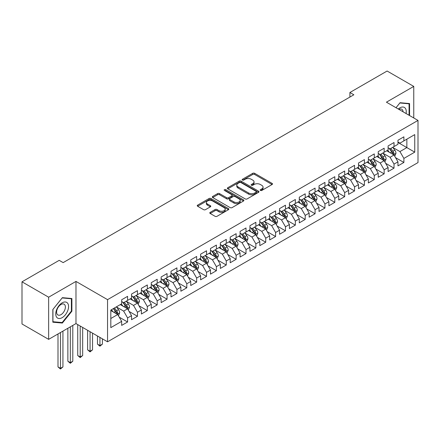 <?xml version="1.0" encoding="UTF-8"?>
<svg xmlns="http://www.w3.org/2000/svg" width="440" height="440" viewBox="0 0 440 440"><rect width="100%" height="100%" fill="white"/><g stroke="black" fill="none" stroke-linecap="round" stroke-linejoin="round"><path stroke-width="0.66" d="M260.436 190.454A0.957 0.556 0 0 0 261.795 190.454L272.085 184.514A1.37 0.792 0 0 0 272.487 183.953A1.37 0.792 0 0 0 272.085 183.392L254.65 173.327A1.37 0.792 0 0 0 252.714 173.327L242.424 179.267A0.957 0.556 0 0 0 242.138 179.657A0.957 0.556 0 0 0 242.424 180.054A0.957 0.556 0 0 0 243.777 180.054L245.108 179.284A4.384 2.53 0 0 1 251.306 179.284L252.758 180.12A4.384 2.53 0 0 1 254.045 181.913A4.384 2.53 0 0 1 252.758 183.7L251.427 184.47A0.957 0.556 0 0 0 251.147 184.861A0.957 0.556 0 0 0 251.427 185.251A0.957 0.556 0 0 0 252.786 185.251L254.117 184.481A4.384 2.53 0 0 1 260.315 184.481L261.767 185.323A4.384 2.53 0 0 1 263.054 187.11A4.384 2.53 0 0 1 261.767 188.903L260.436 189.668A0.957 0.556 0 0 0 260.156 190.064A0.957 0.556 0 0 0 260.436 190.454L260.436 189.668M210.188 212.361A1.37 0.792 0 0 0 209.792 212.922A1.37 0.792 0 0 0 210.188 213.477L215.083 216.304A1.37 0.792 0 0 0 217.019 216.304L228.448 209.704A1.37 0.792 0 0 0 228.85 209.143A1.37 0.792 0 0 0 228.448 208.588L211.013 198.517A1.37 0.792 0 0 0 209.077 198.517L197.648 205.117A1.37 0.792 0 0 0 197.247 205.678A1.37 0.792 0 0 0 197.648 206.239L203.555 209.649A1.37 0.792 0 0 0 205.491 209.649L210.386 206.822A1.37 0.792 0 0 0 210.788 206.267A1.37 0.792 0 0 0 210.386 205.706L207.455 204.012A3.663 2.118 0 0 1 206.382 202.516A3.663 2.118 0 0 1 208.643 200.563A3.663 2.118 0 0 1 212.636 201.02L224.114 207.647A3.663 2.118 0 0 1 225.187 209.143A3.663 2.118 0 0 1 222.926 211.101A3.663 2.118 0 0 1 218.933 210.639L217.019 209.539A1.37 0.792 0 0 0 215.083 209.539L210.188 212.361L210.188 213.477M48.642 297.204L48.642 339.361L75.977 323.582L75.977 281.419L48.642 297.204L22 281.82L59.202 260.343L63.151 262.62L353.859 94.782L349.91 92.499L349.91 97.059M75.977 281.419L107.553 299.651L418 120.417L418 162.58L107.553 341.814L107.553 299.651M413.76 117.97L413.76 86.405L386.425 102.184L418 120.417M413.76 86.405L387.112 71.022L349.91 92.499M245.207 198.913A1.37 0.792 0 0 0 247.143 198.913L258.572 192.313A1.37 0.792 0 0 0 258.973 191.752A1.37 0.792 0 0 0 258.572 191.197L241.137 181.126A1.37 0.792 0 0 0 239.201 181.126L227.772 187.726A1.37 0.792 0 0 0 227.37 188.287A1.37 0.792 0 0 0 227.772 188.843L245.207 198.913M224.813 190.657A0.957 0.556 0 0 1 225.786 190.795L225.786 189.656L243.513 199.892A1.37 0.792 0 0 1 243.914 200.448A1.37 0.792 0 0 1 243.513 201.009L232.084 207.609A1.37 0.792 0 0 1 230.142 207.609L212.707 197.544L212.707 196.422A1.37 0.792 0 0 0 212.306 196.983A1.37 0.792 0 0 0 212.707 197.544M212.707 196.422L217.602 193.6A1.37 0.792 0 0 1 219.538 193.6L226.611 197.681A1.37 0.792 0 0 0 228.547 197.681L231.792 195.806A1.37 0.792 0 0 0 232.194 195.25A1.37 0.792 0 0 0 231.792 194.689L224.428 190.438A0.957 0.556 0 0 1 224.147 190.047A0.957 0.556 0 0 1 224.741 189.536A0.957 0.556 0 0 1 225.786 189.656M397.969 142.466L406.852 147.593L406.852 139.161L414.744 134.602L403.887 140.871L403.887 136.824L397.969 140.245L397.969 144.287L394.02 146.57L394.02 142.522L388.102 145.943L388.102 149.985L384.153 152.268L384.153 148.22L378.23 151.641L378.23 155.683L374.286 157.96L374.286 153.918L368.363 157.339L368.363 161.381L364.419 163.658L364.419 159.615L358.495 163.031L358.495 167.079L354.547 169.356L354.547 165.314L348.629 168.729L348.629 172.777L344.68 175.054L344.68 171.012L338.762 174.427L338.762 178.475L334.812 180.752L334.812 176.704L328.895 180.125L328.895 184.168L324.945 186.45L324.945 182.402L319.022 185.823L319.022 189.865L315.079 192.148L315.079 188.1L309.155 191.521L309.155 195.564L305.212 197.84L305.212 193.798L299.288 197.214L299.288 201.262L295.339 203.538L295.339 199.496L289.421 202.912L289.421 206.96L285.472 209.237L285.472 205.194L279.554 208.61L279.554 212.657L275.605 214.935L275.605 210.892L269.687 214.308L269.687 218.356L265.738 220.632L265.738 216.585L259.815 220.006L259.815 224.048L255.871 226.331L255.871 222.282L249.948 225.704L249.948 229.746L246.004 232.029L246.004 227.981L240.081 231.402L240.081 235.444L236.132 237.721L236.132 233.679L230.214 237.094L230.214 241.142L226.264 243.419L226.264 239.377L220.347 242.792L220.347 246.84L216.398 249.117L216.398 245.075L210.48 248.49L210.48 252.538L206.531 254.815L206.531 250.773L200.607 254.188L200.607 258.231L196.663 260.513L196.663 256.465L190.74 259.886L190.74 263.929L186.797 266.211L186.797 262.163L180.873 265.584L180.873 269.627L176.924 271.909L176.924 267.861L171.006 271.282L171.006 275.325L167.057 277.602L167.057 273.559L161.139 276.975L161.139 281.023L157.19 283.3L157.19 279.257L151.272 282.673L151.272 286.721L147.323 288.998L147.323 284.955L141.399 288.37L141.399 292.418L137.456 294.695L137.456 290.648L131.533 294.069L131.533 298.111L127.589 300.394L127.589 296.346L121.666 299.767L121.666 303.809L110.814 310.079L110.814 327.624L121.666 321.36L117.717 314.523L110.814 310.536M414.744 134.602L414.744 152.152L403.887 158.416L399.944 151.58L392.788 147.45M395.549 157.652L403.887 162.465L403.887 158.416M403.887 162.465L397.969 165.88L397.969 161.838L394.02 164.114L390.077 157.278L382.921 153.148M385.682 163.345L394.02 168.163L394.02 164.114M394.02 168.163L388.102 171.578L388.102 167.536L384.153 169.812L380.204 162.976L373.054 158.846M375.815 169.043L384.153 173.861L384.153 169.812M384.153 173.861L378.23 177.276L378.23 173.234L374.286 175.511L370.337 168.674L363.182 164.544M365.948 174.74L374.286 179.553L374.286 175.511M374.286 179.553L368.363 182.974L368.363 178.926L364.419 181.209L360.47 174.372L353.315 170.242M356.081 180.439L364.419 185.251L364.419 181.209M364.419 185.251L358.495 188.672L358.495 184.624L354.547 186.906L350.603 180.07L343.448 175.94M346.209 186.137L354.547 190.949L354.547 186.906M354.547 190.949L348.629 194.37L348.629 190.322L344.68 192.605L340.736 185.763L333.581 181.632M336.341 191.835L344.68 196.647L344.68 192.605M344.68 196.647L338.762 200.063L338.762 196.02L334.812 198.297L330.864 191.461L323.714 187.33M326.475 197.532L334.812 202.345L334.812 198.297M334.812 202.345L328.895 205.761L328.895 201.718L324.945 203.995L320.997 197.159L313.847 193.028M316.608 203.225L324.945 208.043L324.945 203.995M324.945 208.043L319.022 211.459L319.022 207.416L315.079 209.693L311.13 202.857L303.974 198.726M306.741 208.923L315.079 213.741L315.079 209.693M315.079 213.741L309.155 217.157L309.155 213.114L305.212 215.391L301.263 208.555L294.107 204.424M296.874 214.621L305.212 219.434L305.212 215.391M305.212 219.434L299.288 222.855L299.288 218.806L295.339 221.089L291.395 214.253L284.24 210.122M287.001 220.319L295.339 225.132L295.339 221.089M295.339 225.132L289.421 228.553L289.421 224.505L285.472 226.787L281.529 219.951L274.373 215.82M277.134 226.017L285.472 230.83L285.472 226.787M285.472 230.83L279.554 234.251L279.554 230.203L275.605 232.48L271.656 225.643L264.506 221.513M267.267 231.715L275.605 236.528L275.605 232.48M275.605 236.528L269.687 239.943L269.687 235.901L265.738 238.178L261.789 231.341L254.639 227.211M257.4 237.413L265.738 242.226L265.738 238.178M265.738 242.226L259.815 245.641L259.815 241.599L255.871 243.876L251.922 237.039L244.767 232.909M247.533 243.106L255.871 247.924L255.871 243.876M255.871 247.924L249.948 251.339L249.948 247.297L246.004 249.574L242.055 242.737L234.9 238.607M237.666 248.804L246.004 253.622L246.004 249.574M246.004 253.622L240.081 257.037L240.081 252.995L236.132 255.272L232.188 248.435L225.032 244.305M227.794 254.502L236.132 259.314L236.132 255.272M236.132 259.314L230.214 262.735L230.214 258.687L226.264 260.97L222.321 254.133L215.166 250.003M217.927 260.2L226.264 265.012L226.264 260.97M226.264 265.012L220.347 268.433L220.347 264.385L216.398 266.668L212.448 259.831L205.299 255.701M208.06 265.898L216.398 270.71L216.398 266.668M216.398 270.71L210.48 274.131L210.48 270.083L206.531 272.36L202.582 265.524L195.426 261.393M198.193 271.596L206.531 276.408L206.531 272.36M206.531 276.408L200.607 279.824L200.607 275.781L196.663 278.058L192.715 271.221L185.559 267.091M188.326 277.288L196.663 282.106L196.663 278.058M196.663 282.106L190.74 285.522L190.74 281.479L186.797 283.756L182.847 276.92L175.692 272.789M178.459 282.986L186.797 287.804L186.797 283.756M186.797 287.804L180.873 291.22L180.873 287.177L176.924 289.454L172.981 282.618L165.825 278.487M168.586 288.684L176.924 293.497L176.924 289.454M176.924 293.497L171.006 296.918L171.006 292.875L167.057 295.152L163.114 288.316L155.958 284.185M158.719 294.382L167.057 299.195L167.057 295.152M167.057 299.195L161.139 302.616L161.139 298.568L157.19 300.85L153.241 294.014L146.091 289.883M148.852 300.08L157.19 304.893L157.19 300.85M157.19 304.893L151.272 308.314L151.272 304.266L147.323 306.548L143.374 299.712L136.219 295.581M138.985 305.778L147.323 310.591L147.323 306.548M147.323 310.591L141.399 314.012L141.399 309.964L137.456 312.241L133.507 305.404L126.352 301.274M129.118 311.476L137.456 316.289L137.456 312.241M137.456 316.289L131.533 319.704L131.533 315.661L127.589 317.939L123.64 311.102L116.485 306.972M119.251 317.168L127.589 321.986L127.589 317.939M127.589 321.986L121.666 325.402L121.666 321.36M121.666 301.532L123.64 302.671L127.589 300.394M110.814 318.511L117.717 314.523M131.533 295.834L133.507 296.973L137.456 294.695M123.64 311.102L127.589 308.825L120.285 304.607M131.533 315.661L127.589 308.825M141.399 290.136L143.374 291.275L147.323 288.998M133.507 305.404L137.456 303.127L130.152 298.914M141.399 309.964L137.456 303.127M151.272 284.438L153.241 285.582L157.19 283.3M143.374 299.712L147.323 297.429L140.019 293.216M151.272 304.266L147.323 297.429M161.139 278.746L163.114 279.884L167.057 277.602M153.241 294.014L157.19 291.731L149.886 287.518M161.139 298.568L157.19 291.731M171.006 273.048L172.981 274.186L176.924 271.909M163.114 288.316L167.057 286.033L159.759 281.82M171.006 292.875L167.057 286.033M180.873 267.35L182.847 268.488L186.797 266.211M172.981 282.618L176.924 280.341L169.626 276.122M180.873 287.177L176.924 280.341M190.74 261.652L192.715 262.79L196.663 260.513M182.847 276.92L186.797 274.643L179.493 270.424M190.74 281.479L186.797 274.643M200.607 255.954L202.582 257.092L206.531 254.815M192.715 271.221L196.663 268.945L189.36 264.726M200.607 275.781L196.663 268.945M210.48 250.256L212.448 251.394L216.398 249.117M202.582 265.524L206.531 263.247L199.227 259.034M210.48 270.083L206.531 263.247M220.347 244.558L222.321 245.702L226.264 243.419M212.448 259.831L216.398 257.548L209.094 253.336M220.347 264.385L216.398 257.548M230.214 238.865L232.188 240.004L236.132 237.721M222.321 254.133L226.264 251.851L218.966 247.638M230.214 258.687L226.264 251.851M240.081 233.167L242.055 234.306L246.004 232.029M232.188 248.435L236.132 246.158L228.833 241.94M240.081 252.995L236.132 246.158M249.948 227.469L251.922 228.608L255.871 226.331M242.055 242.737L246.004 240.46L238.7 236.242M249.948 247.297L246.004 240.46M259.815 221.771L261.789 222.91L265.738 220.632M251.922 237.039L255.871 234.762L248.567 230.544M259.815 241.599L255.871 234.762M269.687 216.073L271.656 217.212L275.605 214.935M261.789 231.341L265.738 229.064L258.434 224.846M269.687 235.901L265.738 229.064M279.554 210.375L281.529 211.519L285.472 209.237M271.656 225.643L275.605 223.366L268.301 219.153M279.554 230.203L275.605 223.366M289.421 204.677L291.395 205.821L295.339 203.538M281.529 219.951L285.472 217.668L278.173 213.455M289.421 224.505L285.472 217.668M299.288 198.985L301.263 200.123L305.212 197.84M291.395 214.253L295.339 211.97L288.041 207.757M299.288 218.806L295.339 211.97M309.155 193.287L311.13 194.425L315.079 192.148M301.263 208.555L305.212 206.278L297.908 202.059M309.155 213.114L305.212 206.278M319.022 187.589L320.997 188.727L324.945 186.45M311.13 202.857L315.079 200.58L307.775 196.361M319.022 207.416L315.079 200.58M328.895 181.891L330.864 183.029L334.812 180.752M320.997 197.159L324.945 194.882L317.642 190.663M328.895 201.718L324.945 194.882M338.762 176.193L340.736 177.331L344.68 175.054M330.864 191.461L334.812 189.184L327.509 184.965M338.762 196.02L334.812 189.184M348.629 170.495L350.603 171.639L354.547 169.356M340.736 185.763L344.68 183.486L337.381 179.273M348.629 190.322L344.68 183.486M358.495 164.802L360.47 165.941L364.419 163.658M350.603 180.07L354.547 177.788L347.248 173.575M358.495 184.624L354.547 177.788M368.363 159.104L370.337 160.243L374.286 157.96M360.47 174.372L364.419 172.09L357.115 167.877M368.363 178.926L364.419 172.09M378.23 153.406L380.204 154.545L384.153 152.268M370.337 168.674L374.286 166.397L366.982 162.179M378.23 173.234L374.286 166.397M388.102 147.708L390.077 148.847L394.02 146.57M380.204 162.976L384.153 160.699L376.849 156.481M388.102 167.536L384.153 160.699M397.969 142.01L399.944 143.149L403.887 140.871M390.077 157.278L394.02 155.001L386.716 150.782M397.969 161.838L394.02 155.001M22 281.82L22 323.978L48.642 339.361M75.977 323.582L107.553 341.814M399.944 151.58L406.852 147.593L414.744 152.152M409.563 115.55L409.563 103.559L400.043 102.707L396.011 107.723M71.885 311.212L71.885 298.518L62.359 297.666L52.839 309.513L52.839 322.207L62.359 323.059L71.885 311.212L71.39 310.926M260.821 190.586L261.767 190.042A4.384 2.53 0 0 0 263.054 188.249L263.054 187.11M254.045 181.913L254.045 183.051A4.384 2.53 0 0 1 252.758 184.839L251.812 185.389M272.069 184.52L254.65 174.465A1.37 0.792 0 0 0 252.714 174.465L242.803 180.186M258.555 192.324L241.137 182.27A1.37 0.792 0 0 0 239.201 182.27L227.788 188.854L227.772 187.726M256.152 192.143A0.957 0.556 0 0 0 256.432 191.752A0.957 0.556 0 0 0 256.152 191.362L240.845 182.529A0.957 0.556 0 0 0 239.492 182.529L238.084 183.337A4.384 2.53 0 0 0 236.803 185.125A4.384 2.53 0 0 0 238.084 186.918L248.545 192.957A4.384 2.53 0 0 0 254.749 192.957L256.152 192.143L256.152 193.287A0.957 0.556 0 0 0 256.432 192.891L256.432 191.752M236.803 185.125L236.803 186.269A4.384 2.53 0 0 0 238.084 188.056L238.084 186.918M256.152 193.287L254.749 194.095A4.384 2.53 0 0 1 248.545 194.095L238.084 188.056M212.729 197.549L217.602 194.739L217.602 193.6M232.194 195.25L232.194 196.389A1.37 0.792 0 0 1 231.792 196.95L228.547 198.82A1.37 0.792 0 0 1 226.611 198.82L219.538 194.739A1.37 0.792 0 0 0 217.602 194.739M225.786 190.795L243.49 201.02M233.948 201.916A3.663 2.118 0 0 0 237.941 202.378A3.663 2.118 0 0 0 240.202 200.42A3.663 2.118 0 0 0 239.129 198.924L235.081 196.592A1.37 0.792 0 0 0 233.145 196.592L229.9 198.462A1.37 0.792 0 0 0 229.499 199.023A1.37 0.792 0 0 0 229.9 199.584L233.948 201.916L233.948 203.055A3.663 2.118 0 0 0 237.941 203.517A3.663 2.118 0 0 0 240.202 201.559L240.202 200.42M229.499 199.023L229.499 200.162A1.37 0.792 0 0 0 229.9 200.722L229.9 199.584M233.948 203.055L229.9 200.722M225.187 209.143L225.187 210.287A3.663 2.118 0 0 1 222.926 212.24A3.663 2.118 0 0 1 218.933 211.778L217.019 210.678A1.37 0.792 0 0 0 215.083 210.678L210.21 213.488M206.382 202.516L206.382 203.66A3.663 2.118 0 0 0 207.455 205.156L207.455 204.012M210.386 205.706L210.386 206.822L207.455 205.156M228.448 208.588L228.448 209.704L211.013 199.661A1.37 0.792 0 0 0 209.077 199.661L197.665 206.25M61.353 322.476L62.359 323.059M394.752 156.266L395.973 153.28A3.696 2.134 -120 0 0 394.796 150.128L392.7 147.334M389.356 152.306L387.767 150.183M393.322 154.6L393.976 153.439A3.696 2.134 -120 0 0 392.92 151.212L390.825 148.412M389.625 148.588L392.216 152.048A1.887 1.089 60 0 1 392.557 152.62L393.976 153.439M388.977 148.214L391.738 151.899A3.696 2.134 60 0 1 392.793 154.121L392.87 154.336M384.885 161.964L386.106 158.978A3.696 2.134 -120 0 0 384.929 155.826L382.827 153.027M379.489 158.004L377.894 155.876M383.455 160.298L384.109 159.137A3.696 2.134 -120 0 0 383.053 156.91L380.958 154.11M379.759 154.286L382.349 157.74A1.887 1.089 60 0 1 382.69 158.312L384.109 159.137M379.11 153.912L381.865 157.591A3.696 2.134 60 0 1 382.927 159.819L382.998 160.034M375.018 167.662L376.239 164.676A3.696 2.134 -120 0 0 375.056 161.524L372.961 158.725M369.622 163.702L368.027 161.573M373.588 165.99L374.242 164.83A3.696 2.134 -120 0 0 373.186 162.607L371.085 159.808M369.892 159.984L372.482 163.438A1.887 1.089 60 0 1 372.823 164.01L374.242 164.83M369.243 159.61L371.998 163.29A3.696 2.134 60 0 1 373.06 165.517L373.131 165.732M406.06 113.526A9.069 5.236 120 0 0 405.4 108.383A9.069 5.236 120 0 0 398.266 109.021M403.057 111.793A6.21 3.586 120 0 0 402.479 109.885A6.21 3.586 120 0 0 401.781 109.236A6.21 3.586 120 0 0 398.932 109.406M399.823 102.977L409.068 103.813L409.068 115.264M408.458 103.461L409.068 103.813M396.028 107.734L399.845 102.988M56.606 317.158A9.069 5.236 120 0 0 65.368 314.809A9.069 5.236 120 0 0 67.716 303.336A9.069 5.236 120 0 0 58.955 305.685A9.069 5.236 120 0 0 56.606 317.158M57.189 314.303A6.21 3.586 120 0 0 57.888 314.952A6.21 3.586 120 0 0 63.668 312.054A6.21 3.586 120 0 0 64.796 304.843A6.21 3.586 120 0 0 64.097 304.194A6.21 3.586 120 0 0 58.322 307.093A6.21 3.586 120 0 0 57.189 314.303M62.161 297.946L71.39 298.771L71.39 311.075L62.161 322.553L52.938 321.728L52.938 309.425L62.161 297.946M70.779 298.419L71.39 298.771M365.145 173.355L366.372 170.374A3.696 2.134 -120 0 0 365.189 167.222L363.094 164.423M359.755 169.4L358.16 167.272M363.721 171.688L364.375 170.528A3.696 2.134 -120 0 0 363.314 168.305L361.218 165.506M360.025 165.682L362.61 169.136A1.887 1.089 60 0 1 362.956 169.708L364.375 170.528M359.37 165.303L362.131 168.988A3.696 2.134 60 0 1 363.193 171.215L363.264 171.424M355.278 179.053L356.505 176.066A3.696 2.134 -120 0 0 355.322 172.92L353.227 170.121M349.888 175.098L348.293 172.97M353.854 177.386L354.508 176.226A3.696 2.134 -120 0 0 353.447 174.004L351.351 171.204M350.158 171.38L352.743 174.834A1.887 1.089 60 0 1 353.084 175.406L354.508 176.226M349.503 171.001L352.264 174.686A3.696 2.134 60 0 1 353.32 176.907L353.397 177.122M345.411 184.751L346.632 181.764A3.696 2.134 -120 0 0 345.455 178.618L343.36 175.819M340.016 180.796L338.426 178.668M343.986 183.084L344.636 181.924A3.696 2.134 -120 0 0 343.58 179.702L341.484 176.902M340.285 177.073L342.875 180.532A1.887 1.089 60 0 1 343.216 181.104L344.636 181.924M339.636 176.698L342.397 180.384A3.696 2.134 60 0 1 343.453 182.606L343.53 182.82M335.544 190.448L336.765 187.462A3.696 2.134 -120 0 0 335.588 184.316L333.493 181.517M330.149 186.489L328.559 184.365M334.114 188.782L334.769 187.622A3.696 2.134 -120 0 0 333.713 185.394L331.617 182.6M330.418 182.771L333.009 186.23A1.887 1.089 60 0 1 333.35 186.802L334.769 187.622M329.769 182.397L332.53 186.082A3.696 2.134 60 0 1 333.586 188.304L333.663 188.518M325.677 196.147L326.898 193.16A3.696 2.134 -120 0 0 325.721 190.009L323.62 187.215M320.282 192.187L318.687 190.064M324.247 194.48L324.902 193.32A3.696 2.134 -120 0 0 323.846 191.092L321.75 188.293M320.551 188.469L323.142 191.928A1.887 1.089 60 0 1 323.483 192.5L324.902 193.32M319.902 188.095L322.658 191.78A3.696 2.134 60 0 1 323.719 194.002L323.791 194.216M315.81 201.845L317.031 198.858A3.696 2.134 -120 0 0 315.849 195.707L313.753 192.907M310.415 197.885L308.82 195.756M314.38 200.178L315.034 199.012A3.696 2.134 -120 0 0 313.979 196.79L311.877 193.99M310.684 194.167L313.275 197.621A1.887 1.089 60 0 1 313.616 198.193L315.034 199.012M310.035 193.793L312.791 197.472A3.696 2.134 60 0 1 313.852 199.7L313.923 199.914M305.938 207.543L307.164 204.556A3.696 2.134 -120 0 0 305.982 201.405L303.886 198.605M300.548 203.583L298.952 201.454M304.513 205.871L305.168 204.71A3.696 2.134 -120 0 0 304.106 202.488L302.011 199.689M300.817 199.865L303.402 203.319A1.887 1.089 60 0 1 303.749 203.891L305.168 204.71M300.163 199.49L302.923 203.17A3.696 2.134 60 0 1 303.985 205.398L304.057 205.612M296.07 213.235L297.297 210.254A3.696 2.134 -120 0 0 296.115 207.103L294.019 204.303M290.68 209.281L289.086 207.152M294.646 211.569L295.3 210.408A3.696 2.134 -120 0 0 294.239 208.186L292.144 205.387M290.945 205.563L293.535 209.017A1.887 1.089 60 0 1 293.876 209.589L295.3 210.408M290.296 205.183L293.057 208.868A3.696 2.134 60 0 1 294.113 211.096L294.19 211.305M286.204 218.933L287.425 215.947A3.696 2.134 -120 0 0 286.248 212.801L284.152 210.001M280.808 214.979L279.219 212.85M284.779 217.267L285.428 216.106A3.696 2.134 -120 0 0 284.372 213.884L282.277 211.085M281.078 211.261L283.668 214.715A1.887 1.089 60 0 1 284.009 215.287L285.428 216.106M280.429 210.881L283.19 214.566A3.696 2.134 60 0 1 284.245 216.788L284.323 217.003M276.337 224.631L277.558 221.645A3.696 2.134 -120 0 0 276.381 218.499L274.285 215.699M270.941 220.677L269.352 218.548M274.906 222.965L275.561 221.804A3.696 2.134 -120 0 0 274.505 219.577L272.41 216.782M271.211 216.953L273.801 220.413A1.887 1.089 60 0 1 274.142 220.985L275.561 221.804M270.562 216.579L273.322 220.264A3.696 2.134 60 0 1 274.379 222.486L274.456 222.701M266.47 230.329L267.69 227.343A3.696 2.134 -120 0 0 266.514 224.197L264.413 221.397M261.074 226.369L259.479 224.246M265.04 228.663L265.694 227.502A3.696 2.134 -120 0 0 264.638 225.275L262.543 222.481M261.344 222.651L263.934 226.111A1.887 1.089 60 0 1 264.275 226.683L265.694 227.502M260.695 222.277L263.45 225.962A3.696 2.134 60 0 1 264.512 228.184L264.583 228.399M256.603 236.027L257.824 233.041A3.696 2.134 -120 0 0 256.641 229.889L254.546 227.095M251.207 232.067L249.612 229.944M255.173 234.361L255.827 233.2A3.696 2.134 -120 0 0 254.771 230.973L252.67 228.173M251.477 228.349L254.067 231.809A1.887 1.089 60 0 1 254.408 232.381L255.827 233.2M250.828 227.975L253.583 231.66A3.696 2.134 60 0 1 254.645 233.882L254.716 234.097M246.73 241.725L247.957 238.739A3.696 2.134 -120 0 0 246.774 235.587L244.679 232.788M241.34 237.765L239.745 235.637M245.306 240.059L245.96 238.893A3.696 2.134 -120 0 0 244.899 236.671L242.803 233.871M241.61 234.047L244.195 237.501A1.887 1.089 60 0 1 244.541 238.073L245.96 238.893M240.955 233.673L243.716 237.353A3.696 2.134 60 0 1 244.778 239.58L244.849 239.795M236.863 247.418L238.09 244.437A3.696 2.134 -120 0 0 236.907 241.285L234.812 238.486M231.473 243.463L229.878 241.335M235.439 245.751L236.093 244.591A3.696 2.134 -120 0 0 235.032 242.369L232.936 239.569M231.737 239.745L234.328 243.199A1.887 1.089 60 0 1 234.669 243.771L236.093 244.591M231.088 239.371L233.849 243.051A3.696 2.134 60 0 1 234.905 245.278L234.982 245.493M226.996 253.115L228.217 250.135A3.696 2.134 -120 0 0 227.04 246.983L224.945 244.184M221.601 249.161L220.011 247.032M225.572 251.449L226.221 250.289A3.696 2.134 -120 0 0 225.165 248.067L223.069 245.267M221.87 245.443L224.461 248.897A1.887 1.089 60 0 1 224.802 249.469L226.221 250.289M221.221 245.064L223.982 248.749A3.696 2.134 60 0 1 225.038 250.971L225.115 251.185M217.129 258.814L218.35 255.827A3.696 2.134 -120 0 0 217.173 252.681L215.078 249.882M211.734 254.859L210.139 252.731M215.699 257.147L216.354 255.987A3.696 2.134 -120 0 0 215.298 253.765L213.202 250.965M212.003 251.141L214.594 254.595A1.887 1.089 60 0 1 214.935 255.167L216.354 255.987M211.354 250.762L214.115 254.447A3.696 2.134 60 0 1 215.171 256.669L215.248 256.883M207.262 264.512L208.483 261.525A3.696 2.134 -120 0 0 207.306 258.379L205.205 255.58M201.867 260.557L200.272 258.429M205.832 262.845L206.487 261.685A3.696 2.134 -120 0 0 205.431 259.457L203.335 256.663M202.136 256.834L204.727 260.293A1.887 1.089 60 0 1 205.068 260.865L206.487 261.685M201.487 256.46L204.243 260.145A3.696 2.134 60 0 1 205.304 262.367L205.376 262.581M197.395 270.21L198.616 267.223A3.696 2.134 -120 0 0 197.434 264.077L195.338 261.278M192 266.25L190.405 264.127M195.965 268.543L196.62 267.382A3.696 2.134 -120 0 0 195.558 265.155L193.463 262.361M192.269 262.531L194.86 265.991A1.887 1.089 60 0 1 195.201 266.563L196.62 267.382M191.62 262.158L194.376 265.843A3.696 2.134 60 0 1 195.437 268.065L195.509 268.279M187.523 275.908L188.749 272.921A3.696 2.134 -120 0 0 187.566 269.77L185.471 266.976M182.132 271.947L180.538 269.819M186.098 274.241L186.753 273.081A3.696 2.134 -120 0 0 185.691 270.853L183.596 268.054M182.402 268.23L184.987 271.684A1.887 1.089 60 0 1 185.334 272.261L186.753 273.081M181.748 267.856L184.509 271.535A3.696 2.134 60 0 1 185.565 273.763L185.642 273.977M177.656 281.606L178.882 278.619A3.696 2.134 -120 0 0 177.7 275.468L175.604 272.668M172.266 277.646L170.671 275.517M176.231 279.934L176.886 278.773A3.696 2.134 -120 0 0 175.824 276.551L173.729 273.752M172.53 273.928L175.12 277.382A1.887 1.089 60 0 1 175.461 277.954L176.886 278.773M171.881 273.554L174.642 277.233A3.696 2.134 60 0 1 175.698 279.461L175.774 279.675M167.788 287.298L169.01 284.317A3.696 2.134 -120 0 0 167.833 281.166L165.737 278.366M162.393 283.344L160.804 281.215M166.364 285.632L167.013 284.471A3.696 2.134 -120 0 0 165.957 282.249L163.862 279.45M162.663 279.626L165.253 283.08A1.887 1.089 60 0 1 165.594 283.652L167.013 284.471M162.014 279.252L164.774 282.931A3.696 2.134 60 0 1 165.831 285.159L165.907 285.373M157.922 292.996L159.143 290.01A3.696 2.134 -120 0 0 157.965 286.864L155.87 284.064M152.526 289.041L150.931 286.913M156.492 291.33L157.146 290.169A3.696 2.134 -120 0 0 156.09 287.947L153.995 285.148M152.796 285.324L155.386 288.777A1.887 1.089 60 0 1 155.727 289.35L157.146 290.169M152.147 284.944L154.907 288.629A3.696 2.134 60 0 1 155.964 290.851L156.041 291.066M99.935 337.414L99.935 345.56L102.405 344.135L102.405 338.839M102.405 344.135L99.935 346.187L97.471 344.135L97.471 335.99M97.471 344.135L99.935 345.56L99.935 346.187M148.055 298.694L149.276 295.708A3.696 2.134 -120 0 0 148.099 292.562L145.998 289.762M142.659 294.74L141.064 292.611M146.625 297.027L147.279 295.867A3.696 2.134 -120 0 0 146.223 293.645L144.128 290.846M142.929 291.022L145.519 294.476A1.887 1.089 60 0 1 145.86 295.048L147.279 295.867M142.28 290.642L145.035 294.327A3.696 2.134 60 0 1 146.097 296.549L146.168 296.764M90.068 331.716L90.068 351.257L92.538 349.833L92.538 333.141M92.538 349.833L90.068 351.885L87.604 349.833L87.604 330.291M87.604 349.833L90.068 351.257L90.068 351.885M138.188 304.392L139.409 301.406A3.696 2.134 -120 0 0 138.226 298.26L136.131 295.46M132.792 300.438L131.197 298.309M136.758 302.726L137.412 301.565A3.696 2.134 -120 0 0 136.351 299.338L134.255 296.543M133.062 296.714L135.652 300.173A1.887 1.089 60 0 1 135.993 300.745L137.412 301.565M132.413 296.34L135.168 300.025A3.696 2.134 60 0 1 136.23 302.247L136.301 302.462M80.201 326.018L80.201 356.956L82.671 355.531L82.671 327.443M82.671 355.531L80.201 357.583L77.732 355.531L77.732 324.594M77.732 355.531L80.201 356.956L80.201 357.583M128.315 310.09L129.542 307.104A3.696 2.134 -120 0 0 128.359 303.952L126.264 301.158M122.925 306.13L121.33 304.007M126.891 308.423L127.545 307.263A3.696 2.134 -120 0 0 126.484 305.036L124.388 302.242M123.195 302.412L125.78 305.872A1.887 1.089 60 0 1 126.126 306.444L127.545 307.263M122.54 302.038L125.301 305.723A3.696 2.134 60 0 1 126.357 307.945L126.434 308.159M70.334 326.838L70.334 362.654L72.798 361.229L72.798 325.413M72.798 361.229L70.334 363.281L67.865 361.229L67.865 328.262M67.865 361.229L70.334 362.654L70.334 363.281M118.448 315.788L119.675 312.802A3.696 2.134 -120 0 0 118.492 309.65L116.397 306.856M113.058 311.828L111.463 309.7M117.024 314.122L117.678 312.961A3.696 2.134 -120 0 0 116.617 310.734L114.521 307.934M113.597 308.473L115.913 311.564A1.887 1.089 60 0 1 116.254 312.142L117.678 312.961M113.339 308.622L115.434 311.416A3.696 2.134 60 0 1 116.49 313.643L116.567 313.858M60.467 332.536L60.467 368.352L62.931 366.927L62.931 331.111M62.931 366.927L60.467 368.979L57.998 366.927L57.998 333.96M57.998 366.927L60.467 368.352L60.467 368.979M261.767 190.042L261.767 188.903M251.427 185.251L251.427 184.47M252.758 184.839L252.758 183.7M242.424 180.054L242.424 179.267M252.714 174.465L252.714 173.327M254.65 174.465L254.65 173.327M272.085 184.514L272.085 183.392M239.201 182.27L239.201 181.126M241.137 182.27L241.137 181.126M258.572 192.313L258.572 191.197M248.545 194.095L248.545 192.957M254.749 194.095L254.749 192.957M219.538 194.739L219.538 193.6M226.611 198.82L226.611 197.681M228.547 198.82L228.547 197.681M231.792 196.95L231.792 195.806M243.513 201.009L243.513 199.892M215.083 210.678L215.083 209.539M217.019 210.678L217.019 209.539M218.933 211.778L218.933 210.639M197.648 206.239L197.648 205.117M209.077 199.661L209.077 198.517M211.013 199.661L211.013 198.517M393.558 154.732L395.951 153.351M392.92 151.212L394.796 150.128M390.192 152.79L391.738 151.899M383.691 160.43L386.084 159.049M383.053 156.91L384.929 155.826M380.32 158.488L381.865 157.591M373.824 166.128L376.216 164.747M373.186 162.607L375.056 161.524M370.452 164.18L371.998 163.29M363.952 171.826L366.344 170.445M363.314 168.305L365.189 167.222M360.586 169.879L362.131 168.988M354.084 177.524L356.477 176.138M353.447 174.004L355.322 172.92M350.719 175.577L352.264 174.686M344.218 183.216L346.61 181.836M343.58 179.702L345.455 178.618M340.852 181.274L342.397 180.384M334.351 188.914L336.743 187.534M333.713 185.394L335.588 184.316M330.985 186.972L332.53 186.082M324.484 194.612L326.876 193.232M323.846 191.092L325.721 190.009M321.112 192.671L322.658 191.78M314.611 200.31L317.009 198.93M313.979 196.79L315.849 195.707M311.245 198.369L312.791 197.472M304.744 206.008L307.137 204.628M304.106 202.488L305.982 201.405M301.378 204.061L302.923 203.17M294.877 211.706L297.27 210.326M294.239 208.186L296.115 207.103M291.511 209.759L293.057 208.868M285.01 217.404L287.402 216.018M284.372 213.884L286.248 212.801M281.644 215.457L283.19 214.566M275.143 223.097L277.536 221.716M274.505 219.577L276.381 218.499M271.777 221.155L273.322 220.264M265.276 228.795L267.669 227.414M264.638 225.275L266.514 224.197M261.905 226.853L263.45 225.962M255.404 234.493L257.802 233.112M254.771 230.973L256.641 229.889M252.038 232.551L253.583 231.66M245.537 240.191L247.929 238.81M244.899 236.671L246.774 235.587M242.171 238.249L243.716 237.353M235.67 245.889L238.062 244.508M235.032 242.369L236.907 241.285M232.304 243.941L233.849 243.051M225.803 251.587L228.195 250.206M225.165 248.067L227.04 246.983M222.437 249.64L223.982 248.749M215.936 257.285L218.328 255.899M215.298 253.765L217.173 252.681M212.57 255.338L214.115 254.447M206.069 262.977L208.461 261.596M205.431 259.457L207.306 258.379M202.697 261.036L204.243 260.145M196.196 268.675L198.594 267.295M195.558 265.155L197.434 264.077M192.83 266.734L194.376 265.843M186.329 274.373L188.722 272.993M185.691 270.853L187.566 269.77M182.963 272.432L184.509 271.535M176.462 280.071L178.855 278.69M175.824 276.551L177.7 275.468M173.096 278.13L174.642 277.233M166.595 285.769L168.988 284.389M165.957 282.249L167.833 281.166M163.229 283.822L164.774 282.931M156.728 291.467L159.121 290.081M156.09 287.947L157.965 286.864M153.362 289.52L154.907 288.629M146.861 297.165L149.254 295.779M146.223 293.645L148.099 292.562M143.489 295.218L145.035 294.327M136.989 302.858L139.387 301.477M136.351 299.338L138.226 298.26M133.623 300.916L135.168 300.025M127.122 308.555L129.514 307.175M126.484 305.036L128.359 303.952M123.756 306.614L125.301 305.723M117.255 314.254L119.647 312.873M116.617 310.734L118.492 309.65M113.889 312.312L115.434 311.416"/></g></svg>
